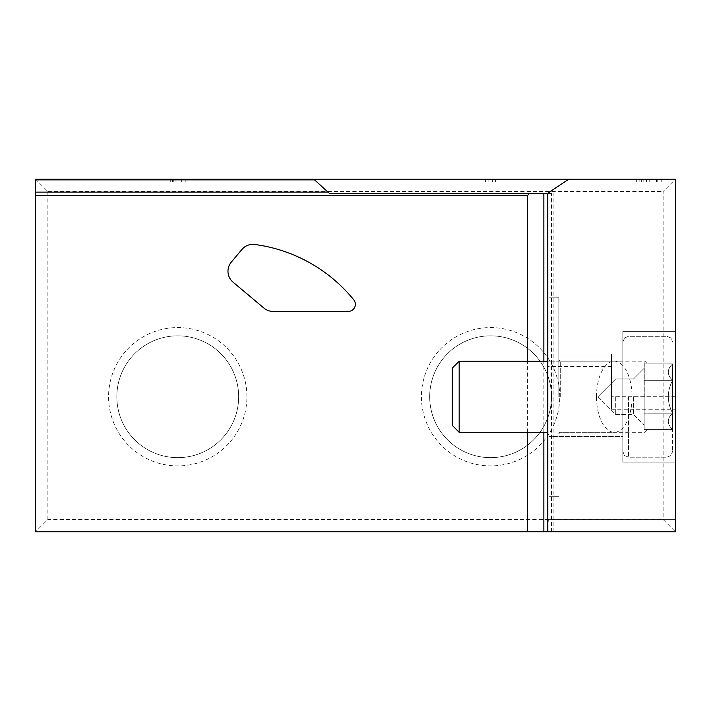 <?xml version="1.0" encoding="UTF-8"?>
<svg xmlns="http://www.w3.org/2000/svg" width="711" height="711" viewBox="0 0 711 711"><rect width="100%" height="100%" fill="white"/><g stroke="black" fill="none" stroke-linecap="round" stroke-linejoin="round"><path stroke-width="0.53" stroke-dasharray="3.56 2.67" d="M547.47 521.43L547.47 354.078L547.47 521.43L548.892 521.678L548.892 531.828L547.47 531.828L553.158 531.828L547.47 531.828L547.47 345.946L548.892 345.466L548.892 193.392L548.083 193.392A3.982 3.982 0 0 0 547.754 194.041A3.982 3.982 0 0 1 548.083 193.392L548.892 193.392L548.083 193.392A3.982 3.982 0 0 0 547.754 194.041A3.982 3.982 0 0 1 548.083 193.392L567.725 179.892L570.089 179.172M551.496 531.828L551.496 193.392L548.083 193.392L547.47 195.525L547.47 447.53M547.754 448.01L548.892 448.01L548.892 531.828L675.45 531.828L675.45 409.234L675.45 531.828L35.55 531.828L47.868 519.51L663.132 519.51L675.45 531.828L675.45 179.172L663.132 191.49L663.132 519.51M675.45 331.326L675.45 462.15L675.45 331.326L675.45 462.15L675.45 331.326L622.836 331.326L675.45 331.326L622.836 331.326L622.836 462.15L675.45 462.15L622.836 462.15L622.836 331.326L675.45 331.326M675.45 396.738L675.45 409.234L675.45 396.738L611.46 396.738L611.46 409.234L611.46 396.738L675.45 396.738M646.299 182.016L657.746 182.016L657.746 179.172L636.345 179.172L661.23 179.172L636.345 179.172L661.23 179.172L657.746 179.172L657.746 182.016L657.746 179.172L657.746 182.016L661.23 182.016L661.23 179.172L661.23 182.016L657.746 182.016L657.746 179.172L657.746 182.016L636.345 182.016L636.345 179.172L636.345 182.016L641.322 182.016L641.322 179.172L646.299 179.172L641.322 179.172L641.322 182.016L646.299 182.016L646.299 179.172M181.554 179.172L170.285 179.172L181.554 179.172L181.554 182.016L170.285 182.016L185.216 182.016L185.216 179.172L170.285 179.172L185.216 179.172L173.768 179.172L185.216 179.172L185.216 182.016L181.732 182.016L181.732 179.172M495.567 179.172L485.613 179.172L495.567 179.172L492.332 179.172L495.567 179.172L495.567 182.016L495.567 179.172L495.567 182.016L492.332 182.016L492.332 179.172L492.332 182.016L495.567 182.016L495.567 179.172M47.868 519.51L47.868 191.49L35.55 179.172L675.45 179.172M35.55 179.172L35.55 531.828M246.913 396.738A69.163 69.163 0 0 0 143.169 336.836A69.163 69.163 0 0 0 143.169 456.64A69.163 69.163 0 0 0 246.913 396.738M559.753 396.738A69.163 69.163 0 0 0 456.009 336.836A69.163 69.163 0 0 0 456.009 456.64A69.163 69.163 0 0 0 559.753 396.738M47.868 191.49L663.132 191.49M547.754 345.466L547.754 531.828L548.892 531.828L548.892 520.408L547.47 520.141L547.47 354.078L611.46 354.078L611.46 409.234L611.46 354.078L547.47 354.078M547.47 432.288L547.47 361.188L622.836 361.188L622.836 451.485L622.836 341.991L622.836 451.485L622.836 341.991L622.836 432.288L622.836 361.188L459.173 361.188L459.173 432.288L459.173 361.188L459.173 432.288L547.47 432.288M548.892 345.466L548.892 448.01M548.892 521.678L548.892 193.392L548.892 531.828L675.45 531.828M548.892 436.554L548.892 356.922L548.892 436.554L548.892 356.922L548.892 436.554L622.836 436.554L622.836 356.922L622.836 436.554L622.836 356.922L622.836 436.554L548.892 436.554M548.892 396.738L548.892 297.198L548.892 396.738M548.892 520.408L548.892 193.392L548.083 193.392M551.496 193.392L329.38 193.392M231.297 262.128A14.22 14.22 0 0 0 233.048 282.16L263.95 308.094A14.22 14.22 0 0 0 273.086 311.418L348.248 311.418A7.11 7.11 0 0 0 353.767 299.82A153.576 153.576 0 0 0 254.698 244.477A14.22 14.22 0 0 0 241.953 249.437L231.297 262.128M527.42 432.288L527.42 361.188M547.47 531.828L547.47 195.525M551.496 396.738A60.906 60.906 0 0 0 460.141 343.991A60.906 60.906 0 0 0 460.141 449.485A60.906 60.906 0 0 0 551.496 396.738A60.906 60.906 0 0 0 490.59 335.832A60.906 60.906 0 0 0 429.684 396.738A60.906 60.906 0 0 0 490.59 457.644A60.906 60.906 0 0 0 551.496 396.738M238.656 396.738A60.906 60.906 0 0 0 147.301 343.991A60.906 60.906 0 0 0 147.301 449.485A60.906 60.906 0 0 0 238.656 396.738A60.906 60.906 0 0 0 177.75 335.832A60.906 60.906 0 0 0 116.844 396.738A60.906 60.906 0 0 0 177.75 457.644A60.906 60.906 0 0 0 238.656 396.738M622.836 331.326L622.836 462.15L675.45 462.15L622.836 462.15L622.836 331.326M548.892 356.922L622.836 356.922L548.892 356.922M558.846 396.738L558.846 297.198L558.846 396.738M647.01 396.738L647.01 430.155L647.01 396.738M596.485 396.738A35.55 17.775 90 0 1 614.26 361.188A35.55 17.775 90 0 1 632.035 396.738A35.55 17.775 90 0 1 614.26 432.288A35.55 17.775 90 0 1 596.485 396.738M492.332 182.016L485.613 182.016L485.613 179.172L485.613 182.016L488.848 182.016L488.848 179.172L488.848 182.016L492.332 182.016L492.332 179.172M185.216 179.172L185.216 182.016L173.768 182.016L181.732 182.016M185.216 182.016L170.285 182.016L170.285 179.172L170.285 182.016L181.554 182.016M639.829 182.016L661.23 182.016L636.345 182.016L643.811 182.016L643.811 179.172L643.811 182.016L639.829 182.016L639.829 179.172M656.422 182.016L656.422 179.172M661.23 182.016L661.23 179.172L661.23 182.016M672.606 363.899L672.606 380.314C666.874 374.884 666.874 369.409 672.606 363.899C666.874 369.338 666.874 374.813 672.606 380.314L672.606 413.162C666.882 402.239 666.882 391.29 672.606 380.314L672.606 363.899L672.606 380.314C666.882 391.237 666.882 402.186 672.606 413.162L672.606 429.577C666.874 424.138 666.874 418.663 672.606 413.162L672.606 380.314C666.874 374.884 666.874 369.409 672.606 363.899C666.874 369.338 666.874 374.813 672.606 380.314L672.606 413.162C666.874 418.592 666.874 424.067 672.606 429.577L672.606 413.162C666.882 402.239 666.882 391.29 672.606 380.314L672.606 363.899L644.166 363.899L644.166 396.738L644.166 363.899L644.166 380.314L672.606 380.314C666.882 391.237 666.882 402.186 672.606 413.162L672.606 429.577C666.874 424.138 666.874 418.663 672.606 413.162L672.606 380.314L644.166 380.314L644.166 421.365L644.166 363.899L672.606 363.899M672.606 396.738L672.606 451.485L672.606 396.738M459.173 361.188L452.196 368.165L452.196 425.311L452.196 368.165L452.196 425.311L459.173 432.288M644.166 429.577L644.166 421.365L644.166 429.577L672.606 429.577L672.606 413.162C666.874 418.592 666.874 424.067 672.606 429.577L644.166 429.577L644.166 413.162L672.606 413.162L644.166 413.162L644.166 396.738L644.166 429.577M615.726 396.738L615.726 414.513L615.726 396.738M633.501 396.738L633.501 414.513L633.501 396.738M644.166 372.111L644.166 368.298L644.166 372.111M644.166 421.365L644.166 425.178L644.166 421.365M644.166 380.314L672.606 380.314L644.166 380.314M644.166 413.162L672.606 413.162L644.166 413.162M547.754 521.678L547.754 520.408M543.853 432.288L543.853 361.188M547.47 519.332L675.45 519.332L547.47 519.332M611.46 366.574L547.47 366.574L611.46 366.574M611.46 409.234L675.45 409.234L611.46 409.234M560.268 396.738L560.268 361.188L560.268 396.738M644.877 396.738L644.877 361.188L644.877 396.738M172.604 182.016L172.604 179.172M175.004 182.016L175.004 179.172M649.214 182.016L649.214 179.172M646.69 182.016L646.69 179.172M666.918 396.738L666.918 457.173L666.918 396.738M628.524 396.738L628.524 457.173L628.524 396.738M553.158 531.828L553.158 193.392M548.892 496.278L558.846 496.278L548.892 496.278M548.892 297.198L558.846 297.198L548.892 297.198M647.01 363.321L644.877 361.188L560.268 361.188L558.846 359.766M647.01 430.155L644.877 432.288L560.268 432.288L558.846 433.71M558.846 432.288L614.26 432.288M558.846 361.188L614.26 361.188M170.285 182.016L170.285 179.172M173.768 182.016L173.768 179.172M636.345 182.016L636.345 179.172M666.918 457.173L670.908 455.538L672.606 451.485L670.908 455.538L666.918 457.173L628.524 457.173L624.534 455.538L622.836 451.485L624.534 455.538L628.524 457.173L666.918 457.173M666.918 336.303L670.908 337.938L672.606 341.991L670.908 337.938L666.918 336.303L628.524 336.303L624.534 337.938L622.836 341.991L624.534 337.938L628.524 336.303L666.918 336.303M597.951 396.738L615.726 414.513L633.501 414.513L644.166 425.178L633.501 414.513L615.726 414.513L597.951 396.738L615.726 378.963L633.501 378.963L644.166 368.298L633.501 378.963L615.726 378.963L597.951 396.738"/><path stroke-width="1.07" d="M547.47 345.946L547.47 531.828L35.55 531.828L35.55 179.172L675.45 179.172L675.45 531.828L547.47 531.828M547.47 354.078L547.754 194.041L547.47 361.188L459.173 361.188L459.173 432.288L547.47 432.288L547.47 520.141M547.754 194.041L547.47 195.525L547.754 194.041M570.089 179.172A4.266 4.266 0 0 0 567.725 179.892L549.239 192.21A3.982 3.982 0 0 0 547.47 195.525M527.42 361.188L527.42 195.676L529.455 193.392M312.804 179.172L314.591 179.892L329.38 193.392L548.083 193.392M527.42 531.828L527.42 432.288M241.953 249.437L231.297 262.128A14.22 14.22 0 0 0 233.048 282.16L263.95 308.094A14.22 14.22 0 0 0 273.086 311.418L348.248 311.418A7.11 7.11 0 0 0 353.767 299.82A153.576 153.576 0 0 0 254.698 244.477A14.22 14.22 0 0 0 241.953 249.437M459.173 432.288L452.196 425.311L452.196 368.165L459.173 361.188M527.42 195.676L35.55 195.676M328.446 192.121L35.55 192.121M314.591 179.892L35.55 179.892M543.853 531.828L543.853 432.288M543.853 361.188L543.853 193.392"/></g></svg>
